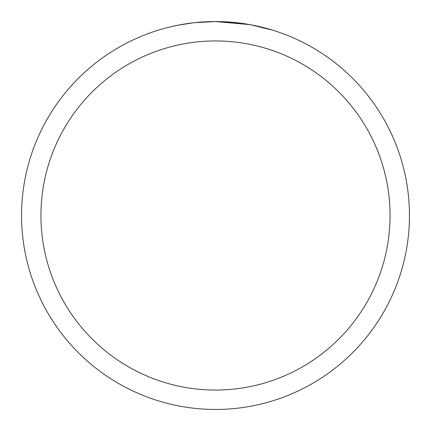 <?xml version="1.0" encoding="UTF-8"?>
<svg xmlns="http://www.w3.org/2000/svg" width="431" height="431" viewBox="0 0 431 431"><rect width="100%" height="100%" fill="white"/><g stroke="black" fill="none" stroke-linecap="round" stroke-linejoin="round"><path stroke-width="0.65" d="M249.953 24.637L215.5 21.55L240.202 23.129M215.5 21.55A193.95 193.95 0 0 1 409.45 215.5A193.95 193.95 0 0 1 215.5 409.45A193.95 193.95 0 0 1 21.55 215.5A193.95 193.95 0 0 1 215.5 21.55L194.537 22.687L215.5 21.55M250.869 24.804L273.135 30.31M215.5 40.945A174.555 174.555 0 0 1 390.055 215.5A174.555 174.555 0 0 1 215.5 390.055A174.555 174.555 0 0 1 40.945 215.5A174.555 174.555 0 0 1 215.5 40.945M193.627 22.789L178.617 25.09M170.886 26.749L177.173 25.375"/></g></svg>
